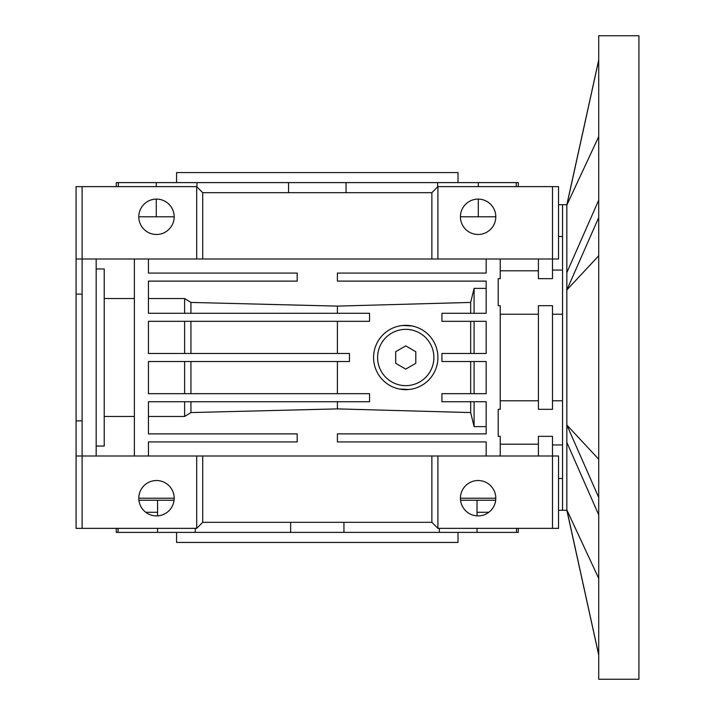 <?xml version="1.0" encoding="UTF-8"?>
<svg xmlns="http://www.w3.org/2000/svg" width="715" height="715" viewBox="0 0 715 715"><rect width="100%" height="100%" fill="white"/><g stroke="black" fill="none" stroke-linecap="round" stroke-linejoin="round"><path stroke-width="1.07" d="M405.745 385.644A28.144 28.144 0 0 0 433.889 357.5A28.144 28.144 0 0 0 405.745 329.356A28.144 28.144 0 0 0 377.6 357.5A28.144 28.144 0 0 0 405.745 385.644M405.745 369.11L415.799 363.3L415.799 351.7L405.745 345.89L395.69 351.7L395.69 363.3L405.745 369.11M638.924 679.25L638.924 35.75L598.723 35.75L598.723 679.25L638.924 679.25M598.723 459.245L566.843 425.014L566.843 204.722L598.723 59.989M566.843 204.722L562.535 204.722L562.535 510.278L558.522 510.278M598.723 497.461L566.843 425.014L566.843 510.278L562.535 510.278M598.723 217.539L566.843 289.986L598.723 255.756M566.843 272.576L598.723 200.129M598.723 60.158L566.843 205.053L598.723 136.61M598.723 578.39L566.843 509.947L598.723 654.842M566.843 442.424L598.723 514.872M538.413 400.775L500.223 400.775M408.944 389.505L399.453 389.04M402.554 325.495L412.055 325.96M405.745 389.666A32.166 32.166 0 0 1 373.579 357.5A32.166 32.166 0 0 1 405.745 325.334A32.166 32.166 0 0 1 437.911 357.5A32.166 32.166 0 0 1 405.745 389.666M478.112 480.525A17.687 17.687 0 0 1 495.799 498.212A17.687 17.687 0 0 1 478.112 515.899A17.687 17.687 0 0 1 460.424 498.212A17.687 17.687 0 0 1 478.112 480.525M104.22 416.47L134.366 416.47M156.478 515.899A17.687 17.687 0 0 0 174.174 498.212A17.687 17.687 0 0 0 156.478 480.525A17.687 17.687 0 0 0 138.79 498.212A17.687 17.687 0 0 0 156.478 515.899M562.535 400.775L552.489 400.775M500.223 259L500.223 278.662L498.212 278.662L498.212 305.68L500.223 305.68L500.223 409.32L498.212 409.32L498.212 436.338L500.223 436.338L500.223 456M500.223 444.194L538.413 444.194M538.413 456L538.413 436.338L552.489 436.338L552.489 456L558.522 456L558.522 528.367L552.489 528.367L552.489 456L437.911 456L437.911 528.367L431.878 522.334L202.711 522.334L196.688 528.367L196.688 456L202.711 456L202.711 522.334M500.223 314.225L538.413 314.225M538.413 305.68L552.489 305.68L552.489 409.32L538.413 409.32L538.413 305.68M552.489 314.225L562.535 314.225M76.076 456L82.109 456L82.109 528.367L76.076 528.367L76.076 294.142L82.109 294.142M76.076 420.858L82.109 420.858M558.522 236.504L562.535 236.504M477.021 512.289L488.828 512.289M156.478 199.101A17.687 17.687 0 0 1 174.174 216.788A17.687 17.687 0 0 1 156.478 234.475A17.687 17.687 0 0 1 138.79 216.788A17.687 17.687 0 0 1 156.478 199.101M478.112 199.101A17.687 17.687 0 0 1 495.799 216.788A17.687 17.687 0 0 1 478.112 234.475A17.687 17.687 0 0 1 460.424 216.788A17.687 17.687 0 0 1 478.112 199.101M138.907 500.223L174.058 500.223M116.277 528.367L116.277 532.389L195.249 532.389L195.249 528.367M195.249 532.389L343.942 532.389L343.942 522.334M343.942 532.389L477.021 532.389L477.021 528.367M346.051 192.666L346.051 182.611L288.538 182.611L288.538 192.666M176.587 532.389L176.587 542.435L458.011 542.435L458.011 532.389M458.011 182.611L458.011 172.565L176.587 172.565L176.587 182.611M439.35 528.367L439.35 532.389M290.656 522.334L290.656 532.389M460.54 500.223L495.683 500.223M145.762 512.289L157.568 512.289M431.878 259L202.711 259L202.711 192.666L431.878 192.666L431.878 259L552.489 259L552.489 278.662L538.413 278.662L538.413 259M538.413 270.806L500.223 270.806M562.535 478.496L558.522 478.496M134.366 298.53L104.22 298.53M184.622 321.321L184.622 353.478M190.932 321.321L190.932 353.478M184.622 361.522L184.622 393.679L234.216 393.679M190.932 361.522L190.932 393.679M431.878 522.334L431.878 456L437.911 456M437.911 528.367L552.489 528.367M474.09 393.679L474.09 361.522M474.09 353.478L474.09 321.321M337.4 361.522L337.4 393.679M470.676 393.679L470.676 361.522M470.676 353.478L470.676 321.321M337.4 321.321L337.4 353.478M495.799 498.212L460.424 498.212M138.79 498.212L174.174 498.212M148.443 416.47L184.622 416.47L190.932 412.573L337.4 408.891L470.676 412.573L470.676 401.723M184.622 401.723L184.622 416.47M190.932 401.723L190.932 412.573M337.4 401.723L337.4 408.891M470.676 412.573L474.09 426.623L486.155 426.623M474.09 401.723L474.09 426.623M431.878 456L202.711 456M148.443 259L148.443 273.076L297.199 273.076L297.199 281.111L148.443 281.111L148.443 313.277L369.557 313.277L369.557 321.321L148.443 321.321L148.443 353.478L349.456 353.478L349.456 361.522L148.443 361.522L148.443 393.679L369.557 393.679L369.557 401.723L148.443 401.723L148.443 433.889L297.199 433.889L297.199 441.924L148.443 441.924L148.443 456M96.176 446.053L104.22 446.053L104.22 268.947L96.176 268.947M134.366 456L134.366 259M96.176 259L96.176 456M486.155 456L486.155 441.924L337.4 441.924L337.4 433.889L486.155 433.889L486.155 401.723L441.924 401.723L441.924 393.679L486.155 393.679L486.155 361.522L441.924 361.522L441.924 353.478L486.155 353.478L486.155 321.321L441.924 321.321L441.924 313.277L486.155 313.277L486.155 281.111L337.4 281.111L337.4 273.076L486.155 273.076L486.155 259M486.155 288.377L474.09 288.377L470.676 302.427L337.4 306.109L337.4 313.277M337.4 306.109L190.932 302.427L184.622 298.53L148.443 298.53M190.932 313.277L190.932 302.427M184.622 313.277L184.622 298.53M474.09 313.277L474.09 288.377M470.676 313.277L470.676 302.427M196.688 456L82.109 456L82.109 259L202.711 259M82.109 528.367L196.688 528.367M76.076 294.142L76.076 259L82.109 259L82.109 186.633L196.688 186.633L202.711 192.666M552.489 259L558.522 259L558.522 186.633L552.489 186.633L552.489 259M431.878 192.666L437.911 186.633L437.911 259M196.688 259L196.688 186.633M76.076 259L76.076 186.633L82.109 186.633M437.911 186.633L552.489 186.633M174.174 216.788L138.79 216.788M495.799 216.788L460.424 216.788M118.055 532.389L118.055 528.367M157.568 500.223L157.568 515.873M157.568 528.367L157.568 532.389M477.021 515.873L477.021 500.223M477.021 532.389L518.312 532.389L518.312 528.367M516.543 528.367L516.543 532.389M196.956 186.901L196.956 182.611L156.281 182.611L156.281 186.633M288.538 182.611L196.956 182.611M156.281 199.101L156.281 216.788M156.281 182.611L116.277 182.611L116.277 186.633M118.341 186.633L118.341 182.611M518.312 186.633L518.312 182.611L516.248 182.611L516.248 186.633M478.308 216.788L478.308 199.101M478.308 186.633L478.308 182.611L437.643 182.611L437.643 186.901M516.248 182.611L478.308 182.611M437.643 182.611L346.051 182.611M566.843 510.278L598.723 655.012M562.535 444.945L552.489 444.945M562.535 204.722L558.522 204.722M562.535 270.056L552.489 270.056"/></g></svg>
